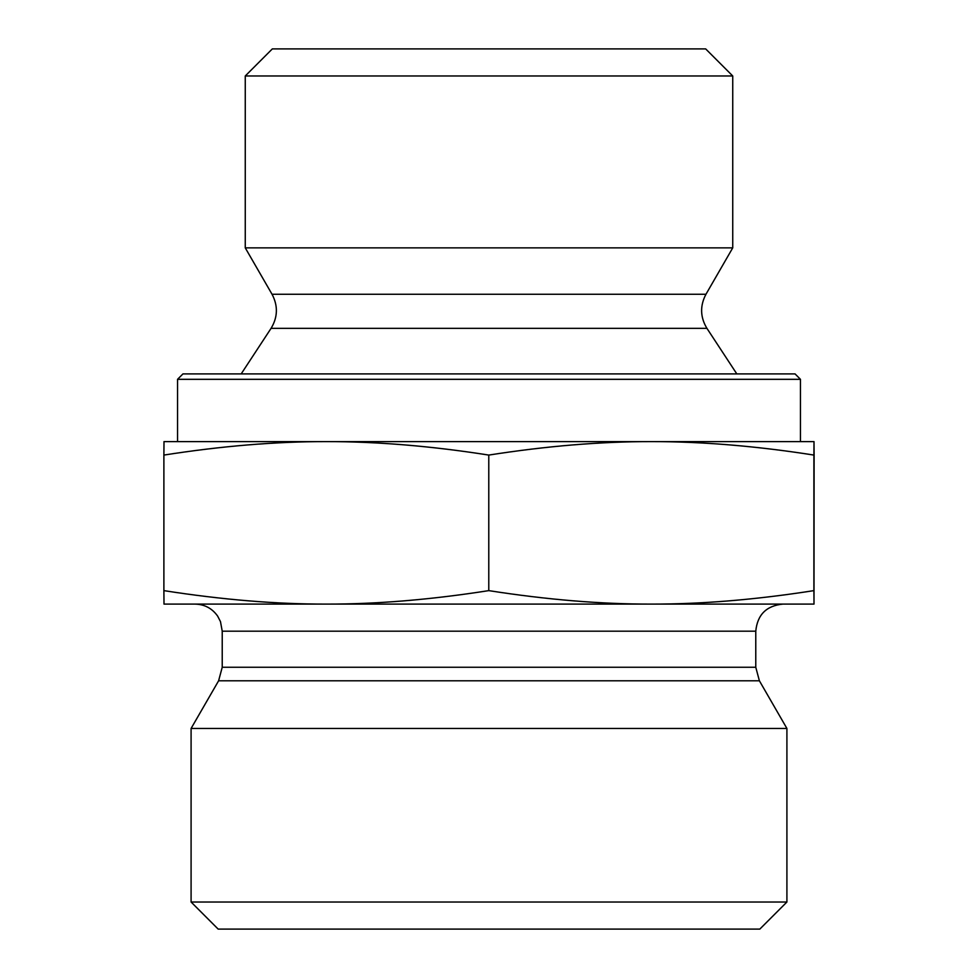 <?xml version="1.0" encoding="UTF-8"?>
<svg xmlns="http://www.w3.org/2000/svg" width="978" height="978" viewBox="0 0 978 978"><rect width="100%" height="100%" fill="white"/><g stroke="black" fill="none" stroke-linecap="round" stroke-linejoin="round"><path stroke-width="1.47" d="M814.014 466.469L814.002 579.379L814.014 466.469M813.977 494.66L814.002 558.242L813.965 494.66M245.258 75.978L732.742 75.978L732.742 247.862L245.258 247.862L245.258 75.978L272.336 48.9L705.664 48.9L732.742 75.978M326.334 441.604C275.405 441.567 221.26 446.066 163.888 455.076L163.998 441.604L651.336 441.604C600.37 441.567 546.189 446.066 488.78 455.076C431.42 446.066 377.276 441.567 326.334 441.604M814.002 441.604L813.892 455.076C756.483 446.066 702.302 441.567 651.336 441.604L814.002 441.604L814.112 455.076L814.002 604.098L651.336 604.098C701.544 604.196 755.725 599.71 813.892 590.626L814.002 604.098M813.892 455.076L813.892 590.626M488.78 455.076L488.78 590.626C546.934 599.71 601.128 604.196 651.336 604.098L326.334 604.098C376.518 604.196 430.662 599.71 488.78 590.626M163.888 455.076L163.888 590.626C222.018 599.71 276.163 604.196 326.334 604.098L163.998 604.098L163.888 590.626M651.336 441.604L800.456 441.604L800.456 379.317L177.544 379.317L177.544 441.604M800.456 379.317L795.041 373.902L182.959 373.902L177.544 379.317M271.077 328.339C277.813 317.165 278.131 305.808 272.043 294.268L705.957 294.268C699.869 305.808 700.187 317.165 706.923 328.339L271.077 328.339L241.187 373.902M272.043 294.268L245.258 247.862M782.852 604.098L651.336 604.098L782.852 604.098C766.397 605.712 757.375 614.734 755.774 631.189L755.774 667.265L759.393 680.798L786.911 728.463L191.089 728.463L218.607 680.798L759.393 680.798M326.334 604.098L195.148 604.098L326.334 604.098M191.089 902.022L218.167 929.1L759.833 929.1L786.911 902.022L191.089 902.022L191.089 728.463M786.911 902.022L786.911 728.463M755.774 667.265L222.226 667.265L218.607 680.798M222.226 667.265L222.226 631.189L755.774 631.189M706.923 328.339L736.813 373.902M705.957 294.268L732.742 247.862M222.226 631.189L220.478 621.617L217.666 616.14C212.165 608.377 204.659 604.367 195.148 604.098"/></g></svg>
